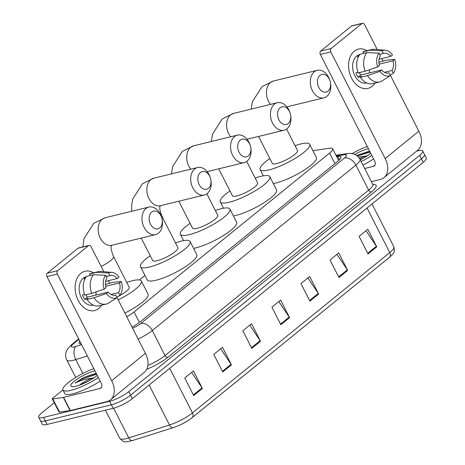 <?xml version="1.0" encoding="UTF-8"?>
<svg xmlns="http://www.w3.org/2000/svg" width="465" height="465" viewBox="0 0 465 465"><rect width="100%" height="100%" fill="white"/><g stroke="black" fill="none" stroke-linecap="round" stroke-linejoin="round"><path stroke-width="0.7" d="M126.736 316.7A15.165 3.412 -27 0 0 134.065 311.934L329.563 153.113A15.165 3.412 -27 0 0 332.638 148.771A15.165 3.412 -27 0 0 329.522 148.242L312.91 150.666M144.941 275.402L139.343 279.953M416.617 151.125L417.93 150.805A15.165 3.412 153 0 1 422.726 151.003A15.165 3.412 153 0 1 419.651 155.339L128.776 391.658A15.165 3.412 153 0 1 109.618 401.283L43.495 417.419A15.165 3.412 153 0 1 38.7 417.221A15.165 3.412 153 0 1 41.769 412.879L54.266 402.731M38.7 417.221L42.274 424.243A15.165 3.412 153 0 0 47.07 424.44L113.193 408.311A15.165 3.412 153 0 0 132.351 398.679L423.231 162.366A15.165 3.412 153 0 0 426.3 158.024L424.516 154.514A15.165 3.412 153 0 1 421.441 158.85L130.56 395.169A15.165 3.412 153 0 1 111.402 404.8L45.279 420.93A15.165 3.412 153 0 1 40.484 420.732A15.165 3.412 153 0 0 45.279 420.93L111.402 404.8A15.165 3.412 153 0 0 130.56 395.169L421.441 158.85A15.165 3.412 153 0 0 424.516 154.514L422.726 151.003M132.043 327.11A15.165 3.412 -27 0 0 139.796 322.117L337.846 161.221A15.165 3.412 -27 0 0 340.921 156.879A15.165 3.412 -27 0 0 337.805 156.35L336.584 156.531M79.8 341.159A15.165 3.412 -27 0 0 79.114 343.193A15.165 3.412 -27 0 0 81.16 343.827M338.375 160.041L339.334 159.902M132.531 440.547A5.057 2.924 -107.6 0 1 128.759 437.902A20.222 4.551 -27 0 1 119.772 438.373C124.265 442.756 123.492 442.413 132.252 440.634A16.583 3.732 153 0 0 132.531 440.547L173.259 427.643A16.583 3.732 153 0 0 191.028 418.529A16.583 3.732 153 0 0 192.074 417.715A5.057 3.395 -129.1 0 0 192.144 417.663A5.057 3.395 -129.1 0 0 192.434 412.891L389.751 252.588A5.057 3.395 50.9 0 1 389.461 257.36A5.057 3.395 50.9 0 1 389.397 257.412L192.208 417.611M222.735 371.954L213.79 354.4L222.508 347.314L231.454 364.868L222.735 371.954M193.678 395.558L184.733 378.004L193.452 370.925L202.397 388.478L193.678 395.558M309.911 301.128L300.965 283.574L309.684 276.489L318.63 294.049L309.911 301.128M338.973 277.524L330.028 259.964L338.747 252.884L347.686 270.438L338.973 277.524M368.03 253.913L359.085 236.359L367.803 229.274L376.749 246.828L368.03 253.913M251.798 348.343L242.852 330.789L251.565 323.704L260.51 341.264L251.798 348.343M280.854 324.739L271.909 307.179L280.628 300.099L289.573 317.653L280.854 324.739M278.808 301.576L289.218 317.054A4.046 2.72 50.9 0 1 289.573 317.653M249.752 325.18L260.162 340.665A4.046 2.72 50.9 0 1 260.51 341.264M365.99 230.75L376.394 246.229A4.046 2.72 50.9 0 1 376.749 246.828M336.927 254.361L347.338 269.84A4.046 2.72 50.9 0 1 347.686 270.438M307.871 277.965L318.275 293.45A4.046 2.72 50.9 0 1 318.63 294.049M191.632 372.395L202.043 387.88A4.046 2.72 50.9 0 1 202.397 388.478M220.695 348.791L231.099 364.269A4.046 2.72 50.9 0 1 231.454 364.868M352.115 153.566A25.279 5.685 153 0 1 367.245 146.492M370.692 153.252A16.478 3.708 153 0 1 360.265 159.844M369.739 151.375L368.123 151.549L356.696 155.484M362.95 158.42L360.084 159.495M359.625 158.652A11.427 2.569 153 0 1 365.525 156.071L367.85 155.63M354.766 154.38A16.478 3.708 153 0 1 368.361 148.672M358.544 157.164L365.525 156.071M371.802 155.432A25.279 5.685 153 0 1 361.16 161.605M373.593 158.943A25.279 5.685 153 0 1 362.95 165.116M369.762 151.427L357.044 155.298M370.117 152.119L357.37 156.007M354.266 51.208A20.222 14.27 -103.7 0 1 367.094 50.644A20.222 14.27 -103.7 0 0 358.422 49.121L358.422 49.121A20.222 14.27 -103.7 0 0 354.266 51.208A20.222 14.27 -103.7 0 0 351.592 78.207A20.222 14.27 -103.7 0 0 372.157 86.321A20.222 14.27 -103.7 0 1 368.007 88.408A20.222 14.27 -103.7 0 1 350.302 75.26A20.222 14.27 -103.7 0 1 354.266 51.208M374.999 83.061A20.222 14.27 -103.7 0 1 372.157 86.321A20.222 14.27 -103.7 0 0 374.999 83.061M371.378 181.652L380.161 179.513A20.222 13.59 -129.1 0 0 383.968 177.653A20.222 13.59 -129.1 0 0 385.136 158.559L330.795 51.911L320.356 54.457L374.697 161.105A5.057 3.395 50.9 0 1 374.401 165.883A5.057 3.395 50.9 0 1 373.453 166.348L364.67 168.487M383.968 177.653L417.675 150.265A20.222 13.59 -129.1 0 0 418.843 131.177L390.292 75.132M383.084 60.996L381.841 58.555M377.243 49.534L364.502 24.523A2.528 1.784 76.3 0 0 362.45 23.25A2.528 1.784 76.3 0 0 361.933 23.512L351.494 26.057A2.528 1.784 -103.7 0 1 352.011 25.796L362.45 23.25M320.356 54.457A2.528 1.784 -103.7 0 1 320.687 51.08L331.132 48.534L361.933 23.512M331.132 48.534A2.528 1.784 76.3 0 0 330.795 51.911M320.687 51.08L351.494 26.057M359.8 72.517A12.636 8.916 -103.7 0 1 359.852 73.639M379.649 54.376L383.305 53.481A10.108 7.132 -103.7 0 1 383.788 53.341A10.108 7.132 -103.7 0 1 390.693 56.393L379.062 59.229M379.097 64.158L392.925 60.787A10.108 7.132 -103.7 0 1 391.966 70.482L384.421 72.319M369.472 69.756A10.108 7.132 -103.7 0 1 369.286 72.947M358.469 56.654L357.463 56.899A14.659 10.346 -103.7 0 1 358.817 55.527A14.659 10.346 -103.7 0 1 359.399 55.097M366.798 82.979L366.687 83.008A14.659 10.346 -103.7 0 1 353.853 73.476A14.659 10.346 -103.7 0 1 356.731 56.038A14.659 10.346 -103.7 0 1 359.741 54.521L359.852 54.492M357.963 72.296L355.882 72.807A14.659 10.346 -103.7 0 0 358.12 77.196L361.601 76.347L360.422 77.3L367.379 75.603L379.888 71.377L381.672 69.93L360.794 75.022A10.108 7.132 76.3 0 1 359.323 72.633M392.925 60.787L394.715 59.334L386.339 60.2L378.87 62.31M388.083 73.081L389.06 72.842L390.437 75.539L381.585 81.206A16.682 11.77 -103.7 0 1 379.696 81.916L372.732 83.613A16.682 11.77 -103.7 0 1 360.422 77.3M358.184 72.912A16.682 11.77 -103.7 0 1 360.032 54.271L366.995 52.574L379.022 53.144L380.399 55.841A10.108 7.132 -103.7 0 0 379.434 65.536L377.65 66.989L365.147 71.215L358.184 72.912M379.696 81.916A16.682 11.77 -103.7 0 1 367.379 75.603M365.147 71.215A16.682 11.77 -103.7 0 1 366.995 52.574M390.245 75.167L393.344 73.179L391.966 70.482M394.715 59.334A13.142 9.277 -103.7 0 1 393.344 73.179M390.437 75.539A13.142 9.277 -103.7 0 1 379.888 71.377M377.65 66.989A13.142 9.277 -103.7 0 1 379.022 53.144M389.06 72.842A10.108 7.132 -103.7 0 1 388.577 72.982A10.108 7.132 -103.7 0 1 381.672 69.93M383.305 53.481L381.928 50.784L369.902 50.214L362.938 51.911L363.688 53.376M362.938 51.911A16.682 11.77 -103.7 0 1 364.827 51.197L371.791 49.499A16.682 11.77 -103.7 0 1 374.552 49.296L385.247 50.232A13.142 9.277 -103.7 0 1 392.477 54.946L390.693 56.393M369.902 50.214A16.682 11.77 -103.7 0 1 371.791 49.499M381.928 50.784A13.142 9.277 -103.7 0 1 385.247 50.232M358.12 77.196L360.794 75.022M320.013 75.336A9.102 6.423 76.3 0 0 318.81 87.484A9.102 6.423 76.3 0 0 328.063 91.134A9.102 6.423 76.3 0 0 330.446 82.532A9.102 6.423 76.3 0 0 330.051 80.91A9.102 6.423 76.3 0 0 320.013 75.336M330.446 82.532L330.528 82.991A14.153 9.986 -103.7 0 1 326.819 96.371A14.153 9.986 -103.7 0 1 323.913 97.836A14.153 9.986 -103.7 0 1 311.521 88.635A14.153 9.986 -103.7 0 1 314.299 71.796A14.153 9.986 -103.7 0 1 317.206 70.331A14.153 9.986 -103.7 0 1 329.912 80.468L330.051 80.91M258.575 136.443L272.287 163.355A14.153 3.185 -27 0 0 276.762 163.541A14.153 3.185 -27 0 0 290.927 157.182A14.153 3.185 -27 0 0 297.513 150.503L286.58 129.049M295.066 145.708A27.807 6.254 153 0 1 300.884 143.947A27.807 6.254 153 0 1 309.673 144.307A27.807 6.254 153 0 1 296.734 157.42A27.807 6.254 153 0 1 268.915 169.917A27.807 6.254 153 0 1 260.127 169.556A27.807 6.254 153 0 1 269.845 158.559M309.673 144.307L316.38 157.472A27.807 6.254 153 0 1 303.447 170.585A27.807 6.254 153 0 1 275.629 183.082A27.807 6.254 153 0 1 273.31 183.57M280.145 107.729A9.102 6.423 76.3 0 0 278.942 119.877A9.102 6.423 76.3 0 0 288.195 123.527A9.102 6.423 76.3 0 0 290.579 114.919A9.102 6.423 76.3 0 0 290.183 113.297A9.102 6.423 76.3 0 0 280.145 107.729M290.579 114.919L290.66 115.378A14.153 9.986 -103.7 0 1 286.952 128.764A14.153 9.986 -103.7 0 1 284.045 130.229A14.153 9.986 -103.7 0 1 271.653 121.022A14.153 9.986 -103.7 0 1 274.431 104.183A14.153 9.986 -103.7 0 1 277.338 102.724A14.153 9.986 -103.7 0 1 290.044 112.856L290.183 113.297M218.701 168.83L232.419 195.748A14.153 3.185 -27 0 0 236.894 195.934A14.153 3.185 -27 0 0 251.059 189.569A14.153 3.185 -27 0 0 257.645 182.896L246.712 161.436M255.198 178.101A27.807 6.254 153 0 1 261.01 176.34A27.807 6.254 153 0 1 269.805 176.7A27.807 6.254 153 0 1 256.866 189.807A27.807 6.254 153 0 1 229.047 202.304A27.807 6.254 153 0 1 220.259 201.944A27.807 6.254 153 0 1 229.977 190.952M269.805 176.7L276.512 189.865A27.807 6.254 153 0 1 263.574 202.972A27.807 6.254 153 0 1 235.755 215.475A27.807 6.254 153 0 1 233.442 215.963M240.277 140.116A9.102 6.423 76.3 0 0 239.074 152.264A9.102 6.423 76.3 0 0 248.327 155.915A9.102 6.423 76.3 0 0 250.711 147.312A9.102 6.423 76.3 0 0 250.315 145.69A9.102 6.423 76.3 0 0 240.277 140.116M250.711 147.312L250.792 147.771A14.153 9.986 -103.7 0 1 247.084 161.152A14.153 9.986 -103.7 0 1 244.177 162.616A14.153 9.986 -103.7 0 1 231.785 153.415A14.153 9.986 -103.7 0 1 234.558 136.576A14.153 9.986 -103.7 0 1 237.47 135.112A14.153 9.986 -103.7 0 1 250.176 145.249L250.315 145.69M178.833 201.223L192.551 228.135A14.153 3.185 -27 0 0 197.026 228.321A14.153 3.185 -27 0 0 211.186 221.962A14.153 3.185 -27 0 0 217.777 215.283L206.844 193.829M215.33 210.488A27.807 6.254 153 0 1 221.142 208.727A27.807 6.254 153 0 1 229.937 209.087A27.807 6.254 153 0 1 216.998 222.2A27.807 6.254 153 0 1 189.179 234.697A27.807 6.254 153 0 1 180.391 234.337A27.807 6.254 153 0 1 190.104 223.34M229.937 209.087L236.644 222.253A27.807 6.254 153 0 1 223.706 235.366A27.807 6.254 153 0 1 195.887 247.862A27.807 6.254 153 0 1 193.568 248.351M200.409 172.503A9.102 6.423 76.3 0 0 199.2 184.657A9.102 6.423 76.3 0 0 208.46 188.308A9.102 6.423 76.3 0 0 210.843 179.699A9.102 6.423 76.3 0 0 210.447 178.078A9.102 6.423 76.3 0 0 200.409 172.503M210.843 179.699L210.924 180.158A14.153 9.986 -103.7 0 1 207.216 193.545A14.153 9.986 -103.7 0 1 204.309 195.009A14.153 9.986 -103.7 0 1 191.917 185.802A14.153 9.986 -103.7 0 1 194.69 168.964A14.153 9.986 -103.7 0 1 197.596 167.505A14.153 9.986 -103.7 0 1 210.308 177.636L210.447 178.078M141.244 238.08L152.683 260.528A14.153 3.185 -27 0 0 157.158 260.714A14.153 3.185 -27 0 0 171.318 254.349A14.153 3.185 -27 0 0 177.903 247.676L162.25 216.952A14.153 3.185 -27 0 1 161.948 218.37M175.462 242.881A27.807 6.254 153 0 1 181.274 241.12A27.807 6.254 153 0 1 190.069 241.48A27.807 6.254 153 0 1 177.13 254.588A27.807 6.254 153 0 1 149.311 267.084A27.807 6.254 153 0 1 140.517 266.724A27.807 6.254 153 0 1 150.236 255.733M190.069 241.48L196.776 254.646A27.807 6.254 153 0 1 183.838 267.753A27.807 6.254 153 0 1 156.019 280.25A27.807 6.254 153 0 1 147.231 279.889L140.517 266.724M151.706 212.075A9.102 6.423 76.3 0 0 150.497 224.223A9.102 6.423 76.3 0 0 159.757 227.873A9.102 6.423 76.3 0 0 162.14 219.271A9.102 6.423 76.3 0 0 161.744 217.649A9.102 6.423 76.3 0 0 151.706 212.075M162.14 219.271L162.221 219.724A14.153 9.986 -103.7 0 1 158.513 233.11A14.153 9.986 -103.7 0 1 155.606 234.575A14.153 9.986 -103.7 0 1 143.214 225.368A14.153 9.986 -103.7 0 1 145.987 208.535A14.153 9.986 -103.7 0 1 148.893 207.07A14.153 9.986 -103.7 0 1 161.605 217.202L161.744 217.649M126.759 282.447A27.807 6.254 153 0 1 132.572 280.686A27.807 6.254 153 0 1 141.366 281.046A27.807 6.254 153 0 1 118.168 299.878M118.174 296.438A14.153 3.185 -27 0 0 129.2 287.242L113.547 256.517A14.153 3.185 -27 0 1 110.682 260.569A14.153 3.185 -27 0 1 101.114 266.41M141.366 281.046L148.073 294.211A27.807 6.254 153 0 1 124.876 313.044M80.823 273.362A20.222 14.27 -103.7 0 1 93.651 272.798A20.222 14.27 -103.7 0 0 84.979 271.269A20.222 14.27 -103.7 0 0 80.823 273.362A20.222 14.27 -103.7 0 0 78.143 300.361A20.222 14.27 -103.7 0 0 98.714 308.469A20.222 14.27 -103.7 0 1 94.564 310.562A20.222 14.27 -103.7 0 1 76.859 297.414A20.222 14.27 -103.7 0 1 80.823 273.362M101.556 305.214A20.222 14.27 -103.7 0 1 98.714 308.469A20.222 14.27 -103.7 0 0 101.556 305.214M63.339 397.43A2.528 0.57 -27 0 0 63.618 397.372L70.325 410.537A2.528 0.57 153 0 1 70.046 410.595L63.339 397.43L52.824 398.964A2.528 0.57 -27 0 1 52.301 398.871A2.528 0.57 -27 0 1 52.812 398.15L62.944 389.926M70.325 410.537L106.718 401.661A20.222 13.59 -129.1 0 0 110.525 399.801A20.222 13.59 -129.1 0 0 111.693 380.713L57.352 274.059L46.913 276.605L101.254 383.259A5.057 3.395 50.9 0 1 100.957 388.031A5.057 3.395 50.9 0 1 100.01 388.496L63.618 397.372M70.046 410.595L59.532 412.13A2.528 0.57 153 0 1 59.009 412.042L52.301 398.871M110.525 399.801L144.231 372.419A20.222 13.59 -129.1 0 0 145.4 353.324L116.849 297.286M109.641 283.144L108.397 280.703M103.8 271.682L91.059 246.677A2.528 1.784 76.3 0 0 89.007 245.398A2.528 1.784 76.3 0 0 88.49 245.66L78.05 248.211A2.528 1.784 -103.7 0 1 78.568 247.95L89.007 245.398M46.913 276.605A2.528 1.784 -103.7 0 1 47.244 273.234L57.683 270.688L88.49 245.66M57.683 270.688A2.528 1.784 76.3 0 0 57.352 274.059M47.244 273.234L78.05 248.211M86.356 294.671A12.636 8.916 -103.7 0 1 86.409 295.787M106.206 276.524L109.862 275.635A10.108 7.132 -103.7 0 1 110.345 275.489A10.108 7.132 -103.7 0 1 117.25 278.547L105.619 281.383M105.654 286.306L119.482 282.935A10.108 7.132 -103.7 0 1 118.523 292.63L110.972 294.473M96.028 291.904A10.108 7.132 -103.7 0 1 95.842 295.101M85.025 278.802L84.014 279.047A14.659 10.346 -103.7 0 1 85.374 277.681A14.659 10.346 -103.7 0 1 85.955 277.245M93.355 305.133L93.244 305.156A14.659 10.346 -103.7 0 1 80.41 295.624A14.659 10.346 -103.7 0 1 83.282 278.186A14.659 10.346 -103.7 0 1 86.292 276.675L86.409 276.646M84.52 294.45L82.439 294.955A14.659 10.346 -103.7 0 0 84.677 299.344L88.152 298.495L86.978 299.454L93.936 297.757L106.444 293.531L108.229 292.078L87.35 297.17A10.108 7.132 76.3 0 1 85.88 294.787M119.482 282.935L121.272 281.482L112.896 282.354L105.427 284.464M114.64 295.229L115.616 294.99L116.994 297.693L108.142 303.354A16.682 11.77 -103.7 0 1 106.253 304.064L99.289 305.767A16.682 11.77 -103.7 0 1 86.978 299.454M84.74 295.066A16.682 11.77 -103.7 0 1 86.589 276.419L93.552 274.722L105.578 275.292L106.956 277.994A10.108 7.132 -103.7 0 0 105.991 287.69L104.207 289.143L91.704 293.363L84.74 295.066M106.253 304.064A16.682 11.77 -103.7 0 1 93.936 297.757M91.704 293.363A16.682 11.77 -103.7 0 1 93.552 274.722M116.802 297.315L119.894 295.327L118.523 292.63M121.272 281.482A13.142 9.277 -103.7 0 1 119.894 295.327M116.994 297.693A13.142 9.277 -103.7 0 1 106.444 293.531M104.207 289.143A13.142 9.277 -103.7 0 1 105.578 275.292M115.616 294.99A10.108 7.132 -103.7 0 1 115.134 295.136A10.108 7.132 -103.7 0 1 108.229 292.078M109.862 275.635L108.484 272.932L96.458 272.362L89.495 274.059L90.245 275.53M89.495 274.059A16.682 11.77 -103.7 0 1 91.384 273.35L98.342 271.653A16.682 11.77 -103.7 0 1 101.108 271.45L111.803 272.38A13.142 9.277 -103.7 0 1 119.034 277.094L117.25 278.547M96.458 272.362A16.682 11.77 -103.7 0 1 98.342 271.653M108.484 272.932A13.142 9.277 -103.7 0 1 111.803 272.38M84.677 299.344L87.35 297.17M98.359 377.586A25.279 5.685 153 0 1 70.965 390.315A25.279 5.685 153 0 1 62.967 389.984A25.279 5.685 153 0 1 93.802 368.64M100.149 381.097A25.279 5.685 153 0 1 72.749 393.826A25.279 5.685 153 0 1 64.757 393.495L62.967 389.984M97.249 375.4A16.478 3.708 153 0 1 76.016 386.206A16.478 3.708 153 0 1 71.593 386.549A16.478 3.708 153 0 1 76.987 379.19A16.478 3.708 153 0 1 94.918 370.826M96.296 373.529L94.68 373.697L83.601 377.452L75.063 383.125C80.282 380.446 85.955 378.806 92.082 378.225A11.427 2.569 153 0 0 79.439 385.171M89.507 380.568L80.207 384.892M94.407 377.783L92.082 378.225M96.319 373.575L83.601 377.452M96.674 374.273L81.881 379.132L75.063 383.125M334.91 163.604L329.563 153.113M139.413 322.425L134.065 311.934M78.881 339.357L73.418 343.804A10.108 2.273 -27 0 0 74.563 346.826A10.108 2.273 -27 0 0 75.859 346.46L81.578 344.646M87.333 355.94L75.818 359.59A20.222 4.551 153 0 1 73.226 360.323A20.222 4.551 153 0 1 66.832 360.061L75.702 377.464M82.886 373.453L75.818 359.59A10.108 5.847 -107.6 0 1 75.859 346.46M372.802 184.436A22.75 5.115 153 0 1 371.5 191.888L167.877 357.318A22.75 5.115 153 0 1 146.748 369.245M419.651 155.339L423.231 162.366M43.495 417.419L47.07 424.44M109.618 401.283L113.193 408.311M128.776 391.658L132.351 398.679M372.744 184.332L359.997 159.315A20.222 4.551 153 0 1 355.899 165.098L368.646 190.115A20.222 4.551 -27 0 0 372.744 184.332L373.226 184.843L372.854 184.774M132.63 328.255A10.108 2.273 -27 0 0 140.837 323.454L344.466 158.019A10.108 6.795 50.9 0 1 355.899 165.098L152.27 330.534L165.017 355.551L368.646 190.115A2.528 1.697 -129.1 0 0 371.5 191.888M140.837 323.454A10.108 6.795 50.9 0 1 152.27 330.534A20.222 4.551 153 0 1 138.152 339.095M147.882 365.467A20.222 4.551 -27 0 0 165.017 355.551A2.528 1.697 -129.1 0 0 167.877 357.318M344.466 158.019A10.108 2.273 -27 0 0 344.437 154.775L336.294 155.961M344.437 154.775A10.108 8.207 -98.3 0 1 347.448 153.549L335.922 155.229M78.661 338.927L71.511 344.734A10.108 6.795 50.9 0 1 73.418 343.804M339.52 159.716L337.805 156.35M173.259 427.643A5.057 2.924 -107.6 0 1 169.487 424.998A20.222 4.551 -27 0 0 192.434 412.891L169.725 368.315M367.042 208.012L389.751 252.588A20.222 4.551 -27 0 0 393.849 246.805C395.157 252.751 393.96 252.867 389.461 257.36L191.028 418.529M113.629 408.2L128.759 437.902L169.487 424.998L149.131 385.049M280.535 324.111L289.218 317.054M309.591 300.5L318.275 293.45M338.654 276.896L347.338 269.84M367.71 253.286L376.394 246.229M251.478 347.715L260.162 340.665M222.415 371.326L231.099 364.269M193.359 394.936L202.043 387.88M385.136 158.559L418.843 131.177M373.453 166.348L375.052 165.046M251.205 109.095L252.385 101.73L262.074 86.589L273.356 81.032A14.153 9.986 76.3 0 0 270.45 82.491A14.153 9.986 76.3 0 0 270.502 104.392M211.337 141.488L212.511 134.118L222.206 118.976L233.488 113.419A14.153 9.986 76.3 0 0 230.576 114.884A14.153 9.986 76.3 0 0 230.634 136.78M171.469 173.875L172.643 166.511L182.338 151.369L193.614 145.812A14.153 9.986 76.3 0 0 190.708 147.271A14.153 9.986 76.3 0 0 190.766 169.167M131.653 211.279L131.688 205.001L132.775 198.898L142.47 183.756L153.746 178.2A14.153 9.986 76.3 0 0 150.84 179.664A14.153 9.986 76.3 0 0 148.068 196.497A14.153 9.986 76.3 0 0 160.46 205.704L204.309 195.009M82.857 246.903L84.072 238.464L93.767 223.322L105.044 217.765A14.153 9.986 76.3 0 0 102.137 219.23A14.153 9.986 76.3 0 0 99.365 236.069A14.153 9.986 76.3 0 0 111.757 245.27L155.606 234.575M111.693 380.713L145.4 353.324M100.01 388.496L101.608 387.194M52.824 398.964L59.532 412.13M338.636 160.553L332.638 148.771M359.997 159.315C358.591 156.682 356.475 154.892 353.65 153.95L350.639 153.392L347.448 153.549M71.511 344.734L67.559 348.983L66.228 351.761C65.321 354.603 65.524 357.37 66.832 360.061M119.772 438.373L105.421 410.206M393.849 246.805L372.023 203.966M286.893 106.869L323.913 97.836M260.127 169.556L263.33 175.846M273.356 81.032L317.206 70.331M247.025 139.256L284.045 130.229M220.259 201.944L223.462 208.239M233.488 113.419L277.338 102.724M207.157 171.649L244.177 162.616M180.391 234.337L183.594 240.626M193.614 145.812L237.47 135.112M160.367 205.687C161.059 205.989 157.577 205.385 162.25 216.952M153.746 178.2L197.596 167.505M111.664 245.253C112.361 245.555 108.874 244.95 113.547 256.517M105.044 217.765L148.893 207.07"/></g></svg>
